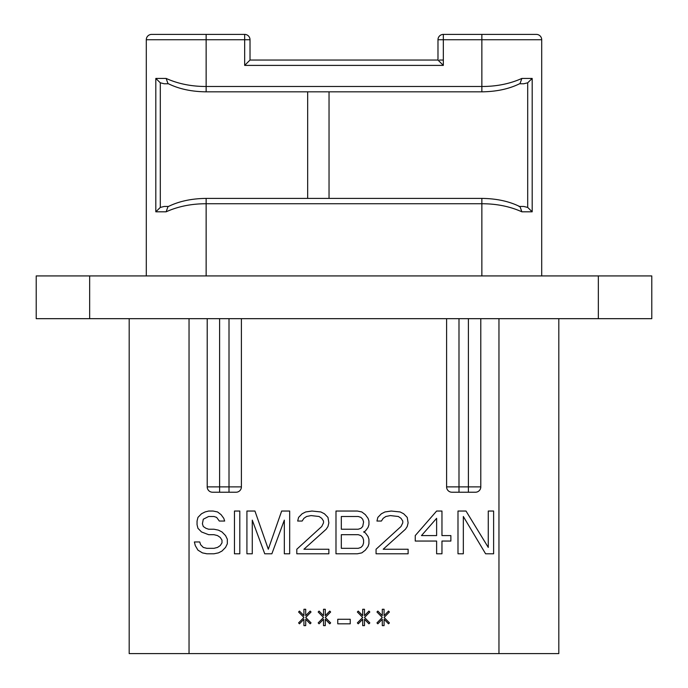 <?xml version="1.0" encoding="UTF-8"?>
<svg xmlns="http://www.w3.org/2000/svg" width="688" height="688" viewBox="0 0 688 688"><rect width="100%" height="100%" fill="white"/><g stroke="black" fill="none" stroke-linecap="round" stroke-linejoin="round"><path stroke-width="1.03" d="M598.345 275.922L651.785 275.922L651.785 318.673L36.215 318.673L36.215 275.922L598.345 275.922L598.345 318.673M475.451 492.23A5.341 5.341 0 0 0 480.792 486.88L480.792 318.673L480.792 486.88A5.341 5.341 0 0 1 475.451 492.23L451.939 492.23A5.341 5.341 0 0 1 446.598 486.88L446.598 318.673M558.811 318.673L558.811 653.6L129.189 653.6L129.189 318.673M241.402 318.673L241.402 486.88L241.402 318.673M219.317 521.04L224.666 521.04L223.772 518.313L221.097 514.676L217.537 511.949L213.082 511.038L208.636 511.038L205.067 511.949L201.507 513.764L197.946 517.402L197.052 521.04L197.052 524.677L197.946 528.315L201.507 531.953L208.636 534.688L213.977 534.688L217.537 535.591L220.212 537.414L221.992 540.14L221.992 542.866L220.212 545.601L217.537 547.416L213.977 548.327L206.847 548.327L203.287 547.416L200.621 544.69L199.726 541.963L194.386 541.963L195.272 545.601L197.946 550.142L202.401 552.877L206.847 553.788L213.977 553.788L218.431 552.877L221.992 551.054L225.552 547.416L227.332 543.778L227.332 539.229L225.552 535.591L221.992 531.953L218.431 530.138L213.977 529.227L208.636 529.227L205.961 528.315L203.287 526.501L202.401 523.766L203.287 519.225L208.636 516.49L213.977 516.49L216.651 517.402L219.317 521.04M239.802 553.788L239.802 511.038L234.462 511.038L234.462 553.788L239.802 553.788M284.333 520.128L284.333 553.788L289.674 553.788L289.674 511.038L281.659 511.038L268.303 549.239L254.938 511.038L246.923 511.038L246.923 553.788L252.272 553.788L252.272 520.128L264.742 553.788L271.863 553.788L284.333 520.128M296.803 549.239L296.803 553.788L328.864 553.788L328.864 549.239L303.924 549.239L326.189 529.227L327.97 526.501L328.864 522.863L327.97 517.402L324.409 513.764L320.849 511.949L311.939 511.038L305.704 511.949L302.144 513.764L298.583 517.402L297.689 521.04L302.144 521.04L303.924 518.313L306.599 516.49L311.045 515.587L319.06 516.49L321.735 518.313L323.515 521.04L323.515 522.863L321.735 526.501L296.803 549.239M363.591 531.953L365.371 531.05L368.046 527.412L368.94 524.677L368.94 521.04L368.046 518.313L365.371 514.676L361.811 511.949L357.356 511.038L335.985 511.038L335.985 553.788L357.356 553.788L361.811 552.877L365.371 550.142L368.046 546.504L368.94 543.778L368.94 539.229L368.046 536.502L365.371 532.865L363.591 531.953M376.061 549.239L376.061 553.788L408.122 553.788L408.122 549.239L383.182 549.239L405.447 529.227L407.227 526.501L408.122 522.863L407.227 517.402L403.667 513.764L400.106 511.949L391.197 511.038L384.97 511.949L381.401 513.764L377.841 517.402L376.955 521.04L381.401 521.04L383.182 518.313L385.856 516.49L390.311 515.587L398.326 516.49L401.001 518.313L402.781 521.04L402.781 522.863L401.001 526.501L376.061 549.239M436.622 511.038L415.242 535.591L415.242 541.052L436.622 541.052L436.622 553.788L441.963 553.788L441.963 541.052L450.872 541.052L450.872 535.591L441.963 535.591L441.963 511.038L436.622 511.038M305.704 609.267L303.924 609.267L303.924 615.631L299.469 611.082L298.583 611.993L303.924 617.454L298.583 622.907L299.469 623.818L303.924 619.269L303.924 625.633L305.704 625.633L305.704 619.269L310.159 623.818L311.045 622.907L305.704 617.454L311.045 611.993L310.159 611.082L305.704 615.631L305.704 609.267M325.295 609.267L323.515 609.267L323.515 615.631L319.06 611.082L318.174 611.993L323.515 617.454L318.174 622.907L319.06 623.818L323.515 619.269L323.515 625.633L325.295 625.633L325.295 619.269L329.75 623.818L330.644 622.907L325.295 617.454L330.644 611.993L329.75 611.082L325.295 615.631L325.295 609.267M350.235 623.818L350.235 619.269L337.765 619.269L337.765 623.818L350.235 623.818M364.485 609.267L362.705 609.267L362.705 615.631L358.25 611.082L357.356 611.993L362.705 617.454L357.356 622.907L358.25 623.818L362.705 619.269L362.705 625.633L364.485 625.633L364.485 619.269L368.94 623.818L369.826 622.907L364.485 617.454L369.826 611.993L368.94 611.082L364.485 615.631L364.485 609.267M384.076 609.267L382.296 609.267L382.296 615.631L377.841 611.082L376.955 611.993L382.296 617.454L376.955 622.907L377.841 623.818L382.296 619.269L382.296 625.633L384.076 625.633L384.076 619.269L388.531 623.818L389.417 622.907L384.076 617.454L389.417 611.993L388.531 611.082L384.076 615.631L384.076 609.267M457.993 553.788L463.334 553.788L463.334 516.49L485.599 553.788L493.614 553.788L493.614 511.038L488.274 511.038L488.274 547.416L466.008 511.038L457.993 511.038L457.993 553.788M443.33 60.045L439.546 60.045M250.019 60.045L437.981 60.045L443.33 65.394L244.67 65.394L250.019 60.045L250.019 39.741A5.341 5.341 0 0 0 244.67 34.4L244.67 39.741L250.019 39.741M244.67 34.4L151.635 34.4A5.341 5.341 0 0 0 146.295 39.741L146.295 275.922M443.33 34.4A5.341 5.341 0 0 0 437.981 39.741L443.33 39.741L443.33 34.4L536.365 34.4A5.341 5.341 0 0 1 541.705 39.741L541.705 275.922M519.01 206.46L520.051 206.71L521.857 211.801C509.877 206.417 496.547 203.734 481.858 203.743L481.858 275.922M443.33 65.394L443.33 39.741L481.858 39.741L481.858 86.49C496.555 86.499 509.885 83.816 521.857 78.432L532.185 78.432L532.185 211.801L521.857 211.801M146.295 39.741L206.142 39.741L206.142 91.831C191.402 91.667 178.674 88.898 167.949 83.523L166.143 78.432C178.123 83.816 191.462 86.507 206.142 86.49L481.858 86.49L481.858 91.831C496.598 91.667 509.326 88.898 520.051 83.523L521.857 78.432M520.051 206.71C509.326 201.335 496.598 198.565 481.858 198.402L481.858 203.743L206.142 203.743C191.462 203.725 178.132 206.417 166.143 211.801L155.815 211.801L155.815 78.432L166.143 78.432M164.226 83.773L168.44 83.773L164.226 83.773L160.304 82.809L155.815 78.432M307.665 91.831L307.665 198.402M329.036 91.831L329.036 198.402M519.56 83.773L523.774 83.773L519.56 83.773M532.185 78.432L527.696 82.809L523.774 83.773M523.774 206.46L519.56 206.46L523.774 206.46L527.696 207.423L532.185 211.801M206.142 275.922L206.142 198.402C191.402 198.565 178.674 201.335 167.949 206.71L166.143 211.801M168.448 206.46L164.226 206.46L168.448 206.46M155.815 211.801L160.304 207.423L164.226 206.46M541.705 39.741L481.858 39.741L481.858 34.4L536.365 34.4M229.009 492.23L229.009 486.88L241.402 486.88A5.341 5.341 0 0 1 236.061 492.23L212.549 492.23A5.341 5.341 0 0 1 207.208 486.88L207.208 318.673M341.325 516.49L358.25 516.49L360.925 517.402L362.705 519.225L363.591 521.951L362.705 526.501L360.925 528.315L358.25 529.227L341.325 529.227L341.325 516.49M363.591 540.14L363.591 542.866L362.705 545.601L360.925 547.416L358.25 548.327L341.325 548.327L341.325 534.688L358.25 534.688L360.925 535.591L362.705 537.414L363.591 540.14M421.477 535.591L436.622 518.313L436.622 535.591L421.477 535.591M89.655 318.673L89.655 275.922M219.601 492.23L219.601 486.88L229.009 486.88L229.009 318.673M212.549 492.23A5.341 5.341 0 0 1 207.208 486.88L219.601 486.88L219.601 318.673M480.792 486.88L468.399 486.88L468.399 318.673M468.399 492.23L468.399 486.88L458.991 486.88L458.991 318.673M458.991 492.23L458.991 486.88L446.598 486.88M498.963 653.6L498.963 318.673M189.037 653.6L189.037 318.673M244.67 65.394L244.67 39.741L206.142 39.741L206.142 34.4M527.696 82.809L527.696 207.423M160.304 207.423L160.304 82.809M437.981 39.741L437.981 60.045M481.858 198.402L206.142 198.402M206.142 91.831L481.858 91.831"/></g></svg>

